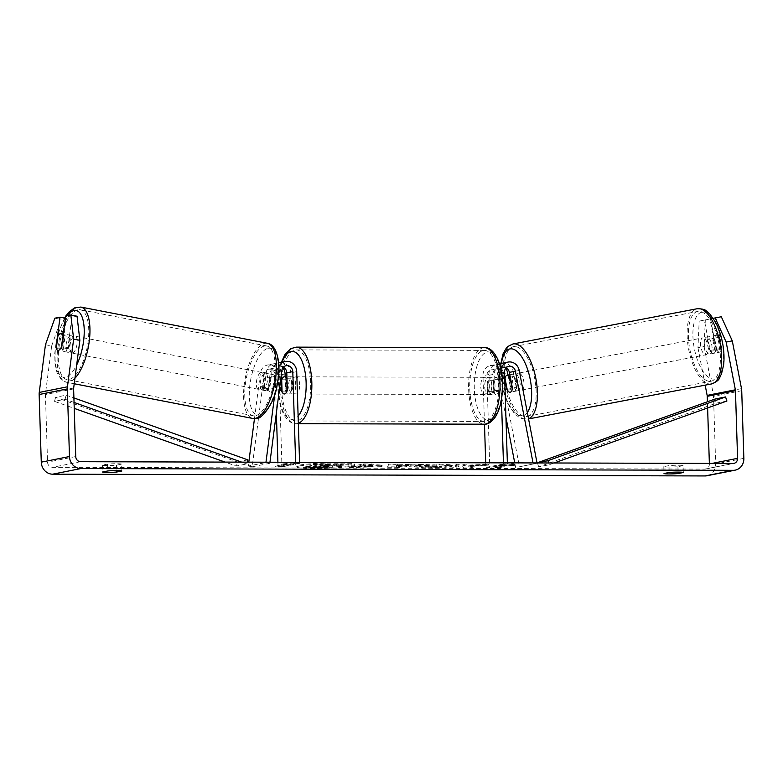 <?xml version="1.0" encoding="UTF-8"?>
<svg xmlns="http://www.w3.org/2000/svg" width="783" height="783" viewBox="0 0 783 783"><rect width="100%" height="100%" fill="white"/><g stroke="black" fill="none" stroke-linecap="round" stroke-linejoin="round"><path stroke-width="0.59" stroke-dasharray="3.92 2.94" d="M281.214 375.586L281.166 373.941A6.019 5.471 78.7 0 0 274.49 368.02A6.019 5.471 78.7 0 0 270.233 372.874L268.168 388.75A8.603 3.367 -79 0 0 270.008 391.569A8.603 3.367 -79 0 0 270.556 391.559A8.603 3.367 -79 0 0 273.815 387.624L269.929 386.871L271.985 370.995A10.326 9.376 -101.3 0 1 278.65 362.832M282.976 367.736A10.326 9.376 78.7 0 0 273.659 363.801A10.326 9.376 78.7 0 0 266.347 372.121L264.282 387.996A8.603 3.367 -79 0 0 266.122 390.815A8.603 3.367 -79 0 0 266.67 390.805A8.603 3.367 -79 0 0 269.929 386.871M269.959 462.215L269.822 463.291L265.936 462.528L248.309 466.042L248.808 462.166M254.475 418.611L260.357 373.315A10.326 9.376 -101.3 0 1 267.659 364.995A10.326 9.376 -101.3 0 1 279.091 375.145L281.968 466.874L278.053 466.864L277.906 462.244M274.862 393.8L277.985 369.801A10.326 9.376 -101.3 0 1 278.856 366.728M269.822 463.291L252.195 466.795L264.243 374.068A6.019 5.471 -101.3 0 1 268.5 369.214A6.019 5.471 -101.3 0 1 275.166 375.135L276.36 412.964M295.641 462.293L295.68 463.36L278.053 466.864M299.566 462.303L299.595 463.37L281.968 466.874M299.595 463.37L295.68 463.36M279.296 362.686A10.326 9.376 -101.3 0 1 290.718 372.825L291.256 389.973A8.603 3.533 90.2 0 1 288.252 393.996A8.603 3.533 90.2 0 1 285.619 391.099L285.169 376.78M252.195 466.795L248.309 466.042M273.815 387.624L275.87 371.749A6.019 5.471 -101.3 0 1 280.138 366.904A6.019 5.471 -101.3 0 1 283.329 367.305M287.341 389.963L291.256 389.973M282.056 391.089L285.619 391.099M268.168 388.75L264.282 387.996M507.159 389.327L510.643 388.662A8.603 3.592 -100.8 0 0 514.098 391.48A8.603 3.592 -100.8 0 0 514.118 391.471A8.603 3.592 -100.8 0 0 516.281 387.536L513.227 371.641A10.326 9.376 78.7 0 0 501.991 363.283M508.04 375.126L510.643 388.662M533.047 462.929L533.252 463.996L537.03 462.939M537.089 463.262L519.472 466.776L501.59 373.961A10.326 9.376 78.7 0 0 490.364 365.602A10.326 9.376 78.7 0 0 482.974 375.693L484.491 424.2M499.603 364.144A10.326 9.376 78.7 0 0 494.602 373.383L495.14 390.521A8.603 3.533 90.2 0 1 492.135 394.544A8.603 3.533 90.2 0 1 489.502 391.647L488.964 374.499A10.326 9.376 -101.3 0 1 496.353 364.408A10.326 9.376 -101.3 0 1 505.681 368.343M500.914 369.175A10.326 9.376 78.7 0 0 500.591 372.189L501.453 399.506M505.926 417.143L497.753 374.695A6.019 5.471 78.7 0 0 491.205 369.821A6.019 5.471 78.7 0 0 486.889 375.713L489.776 467.441L485.851 467.431L485.705 462.802M506.033 367.912A6.019 5.471 78.7 0 0 502.833 367.501A6.019 5.471 78.7 0 0 498.526 373.393L499.065 390.541A8.603 3.533 90.2 0 1 496.06 394.554A8.603 3.533 90.2 0 1 493.417 391.657L492.879 374.519A6.019 5.471 -101.3 0 1 497.195 368.627A6.019 5.471 -101.3 0 1 503.743 373.501L504.712 378.541M507.364 462.861L507.394 463.928L489.776 467.441M503.44 462.851L503.479 463.918L507.394 463.928M503.479 463.918L485.851 467.431M533.252 463.996L519.472 466.776M515.635 467.51L514.734 462.88M499.065 390.541L495.14 390.521M493.417 391.657L489.502 391.647M512.444 388.27L516.281 387.536M709.838 354.043A8.603 3.592 -100.8 0 0 711.747 344.911A8.603 3.592 -100.8 0 0 706.599 337.15A8.603 3.592 -100.8 0 0 706.589 337.15A8.603 3.592 -100.8 0 0 704.69 346.282A8.603 3.592 -100.8 0 0 709.829 354.043A8.603 3.592 -100.8 0 0 709.838 354.043L719.812 352.135A8.603 3.592 -100.8 0 0 719.822 352.135A8.603 3.592 -100.8 0 0 721.828 349.228L719.499 337.17A8.603 3.592 -100.8 0 0 716.582 335.241A8.603 3.592 -100.8 0 0 714.566 338.148L716.885 350.216L709.985 351.538A8.603 3.592 -100.8 0 1 707.656 339.47L714.566 338.148M716.885 350.216A8.603 3.592 -100.8 0 0 719.812 352.135A8.603 3.592 -100.8 0 0 721.995 348.2L716.132 317.79L721.309 316.753M716.582 335.241A8.603 3.592 -100.8 0 0 716.572 335.241L706.599 337.15M719.499 337.17L712.589 338.491A8.603 3.592 -100.8 0 1 714.918 350.549L721.828 349.228M517.955 390.737A8.603 3.592 -100.8 0 0 519.853 381.605A8.603 3.592 -100.8 0 0 514.705 373.843A8.603 3.592 -100.8 0 0 514.695 373.843A8.603 3.592 -100.8 0 0 512.796 382.985A8.603 3.592 -100.8 0 0 517.945 390.746A8.603 3.592 -100.8 0 0 517.955 390.737M507.345 390.286L511.945 389.405A8.603 3.592 -100.8 0 1 509.625 377.337L505.015 378.218M510.31 377.171L514.558 376.359A8.603 3.592 -100.8 0 1 516.888 388.417L512.278 389.298M714.918 350.549L712.589 338.491M707.656 339.47L709.985 351.538M509.625 377.337L511.945 389.405M516.888 388.417L514.558 376.359M518.532 373.109A8.603 3.592 -100.8 0 0 516.633 382.251A8.603 3.592 -100.8 0 0 521.781 390.012A8.603 3.592 -100.8 0 0 521.791 390.003A8.603 3.592 -100.8 0 0 523.69 380.871A8.603 3.592 -100.8 0 0 518.552 373.109A8.603 3.592 -100.8 0 0 518.532 373.109L702.762 337.884A8.603 3.592 -100.8 0 0 700.854 347.016A8.603 3.592 -100.8 0 0 705.992 354.777A8.603 3.592 -100.8 0 0 706.002 354.777A8.603 3.592 -100.8 0 0 707.91 345.646A8.603 3.592 -100.8 0 0 702.762 337.884A8.603 3.592 -100.8 0 0 702.752 337.884M697.663 311.448A35.529 14.848 -100.8 0 0 689.813 349.179A35.529 14.848 -100.8 0 0 711.052 381.223A35.529 14.848 -100.8 0 0 711.101 381.213A35.529 14.848 -100.8 0 0 718.951 343.483A35.529 14.848 -100.8 0 0 697.702 311.438A35.529 14.848 -100.8 0 0 697.663 311.448M526.881 416.448A35.529 14.848 -100.8 0 0 534.73 378.718A35.529 14.848 -100.8 0 0 513.491 346.663A35.529 14.848 -100.8 0 0 513.442 346.673A35.529 14.848 -100.8 0 0 505.593 384.404A35.529 14.848 -100.8 0 0 526.832 416.448A35.529 14.848 -100.8 0 0 526.881 416.448M313.895 468.44A29.01 2.192 -1.8 0 1 296.786 466.981A29.01 2.192 -1.8 0 1 337.669 463.702A29.01 2.192 -1.8 0 1 354.777 465.161A29.01 2.192 -1.8 0 1 313.895 468.44M313.866 467.588A29.01 2.192 -1.8 0 1 296.757 466.13A29.01 2.192 -1.8 0 1 337.639 462.851A29.01 2.192 -1.8 0 1 354.748 464.309A29.01 2.192 -1.8 0 1 313.866 467.588M45.453 344.726L51.668 345.929L45.463 393.634A5.158 4.688 78.7 0 0 45.424 394.524L47.548 462.166A5.158 4.688 78.7 0 0 52.412 467.324L704.837 469.086A5.158 4.688 78.7 0 0 709.378 463.957L709.359 463.409M468.087 465.826L473.901 467.06L463.595 467.03L458.515 465.865L452.789 467.001L444.098 466.981L458.202 464.172L466.893 464.192L463.252 464.926L464.838 465.249L488.406 464.25L468.087 465.826L468.117 466.678L473.93 467.921L473.901 467.06M409.313 464.544L388.476 463.986L387.634 466.834L395.963 466.854L423.349 464.084L414.09 464.055L409.313 464.544L409.343 465.405L397.187 465.366L397.157 464.515M121.649 464.143A8.603 0.646 178.2 0 0 116.579 463.732A8.603 0.646 178.2 0 0 107.535 464.104L102.348 465.141A8.603 0.646 178.2 0 0 107.418 465.552A8.603 0.646 178.2 0 0 116.461 465.18L121.649 464.143L121.864 471.004M683.099 465.66L677.912 466.688A8.603 0.646 -1.8 0 1 668.868 467.069A8.603 0.646 -1.8 0 1 663.798 466.648L668.985 465.621A8.603 0.646 -1.8 0 1 678.039 465.239A8.603 0.646 -1.8 0 1 683.099 465.66L683.314 472.511M514.852 464.662L513.286 463.546L500.738 464.622L505.446 464.632L494.866 466.737L499.574 466.756L510.144 464.642L514.852 464.662L514.881 465.513L513.315 464.407L513.286 463.546M285.873 464.045L281.175 464.025L293.723 462.949L295.289 464.065L290.581 464.055L280.011 466.159L275.303 466.149L285.873 464.045L285.903 464.896L275.332 467.001L275.303 466.149M380.92 465.807L382.143 465.376L382.173 466.228L380.988 466.658C383.739 465.993 380.939 465.64 372.571 465.611L368.274 465.601L368.245 464.74L372.277 463.937L363.576 463.918L349.482 466.727L380.92 465.807L380.949 466.668L380.959 465.807C383.709 465.131 380.91 464.789 372.542 464.759L368.245 464.74M450.245 464.74L439.537 464.065C429.338 464.104 421.518 464.573 416.067 465.474L414.393 466.1L425.228 466.991L441.485 466.443L428.702 466.276C424.229 466.218 422.977 465.963 424.954 465.513L450.245 464.74L450.274 465.591L439.566 464.926C429.368 464.965 421.538 465.435 416.096 466.335L414.413 466.962L425.257 467.843L441.504 467.294L441.485 466.443M441.504 467.294L428.732 467.138C424.259 467.079 423.006 466.825 424.973 466.374L424.053 466.717L424.024 465.865L424.954 465.513L424.973 466.374L441.632 465.993L441.612 465.141M677.912 466.688L678.088 472.1M116.461 465.18L116.628 470.583M707.02 475.751A12.039 10.942 78.7 0 0 715.652 463.976L713.528 396.325A12.039 10.942 78.7 0 0 713.293 394.24L704.093 346.497L705.317 319.944L699.18 321.118L697.956 347.672L704.093 346.497M707.617 407.943L707.421 401.767M705.17 385.148L697.956 347.672M713.215 318.319L709.995 318.965L715.848 349.375A8.603 3.592 79.2 0 1 713.665 353.309A8.603 3.592 79.2 0 1 710.21 350.49L704.357 320.09L710.494 318.916L705.317 319.944M710.494 318.916L716.347 349.316A8.603 3.592 -100.8 0 0 719.812 352.135L713.665 353.309M704.357 320.09L699.18 321.118M709.995 318.965L716.132 317.79M77.047 316.215L71.87 317.242L67.925 347.623A8.603 3.367 101 0 1 64.666 351.557A8.603 3.367 101 0 1 64.128 351.567A8.603 3.367 101 0 1 62.288 348.748L66.232 318.368L61.054 319.395L54.839 318.192M51.668 345.929L61.054 319.395M67.925 347.623L61.71 346.419M66.232 318.368L65.38 318.201M71.87 317.242L65.655 316.038M62.288 348.748L56.405 347.603M107.535 464.104L107.751 470.965M102.348 465.141L102.563 471.992M710.21 350.49L716.347 349.316M715.848 349.375L721.995 348.2M668.985 465.621L669.201 472.472M663.798 466.648L664.013 473.509M348.807 464.759L324.319 465.562L328.606 464.701L319.885 464.681L305.761 467.5L332.393 467.255L338.471 466.609L339.626 466.198L339.597 465.337L338.481 465.748C340.429 465.317 339.724 465.024 336.357 464.867L348.778 463.898L324.299 464.701L328.576 463.849L319.865 463.82L305.732 466.639L338.481 465.748L338.51 466.599C340.458 466.169 339.753 465.875 336.387 465.719L348.807 464.759L348.778 463.898M332.393 467.255L332.364 466.404M305.761 467.5L305.732 466.639M319.885 464.681L319.865 463.82M328.606 464.701L328.576 463.849M324.319 465.562L324.299 464.701M328.136 465.572L328.116 464.711M338.745 464.73L338.726 463.879M336.387 465.719L336.357 464.867M513.315 464.407L500.768 465.474L500.738 464.622M500.768 465.474L505.466 465.494L505.446 464.632M505.466 465.494L494.895 467.598L494.866 466.737M510.144 464.642L510.173 465.503L499.593 467.608L499.574 466.756M499.593 467.608L494.895 467.598M510.173 465.503L514.881 465.513M275.332 467.001L280.03 467.02L280.011 466.159M285.903 464.896L281.205 464.887L293.752 463.81L295.318 464.926L290.61 464.916L290.581 464.055M290.61 464.916L280.03 467.02M295.318 464.926L295.289 464.065M293.752 463.81L293.723 462.949M281.205 464.887L281.175 464.025M397.187 465.366L397.451 464.006M397.48 464.867L388.505 464.838L388.476 463.986M388.505 464.838L387.634 466.834M387.663 467.686L395.992 467.715L395.963 466.854M395.992 467.715L423.378 464.936L423.349 464.084M423.378 464.936L414.109 464.916L414.09 464.055M414.109 464.916L409.343 465.405M396.834 465.983L403.822 466.002L396.364 466.785L396.805 465.122L403.793 465.141L396.335 465.924L396.805 465.122M403.822 466.002L403.793 465.141M396.364 466.785L396.335 465.924M368.274 465.601L372.297 464.799L372.277 463.937M372.297 464.799L363.606 464.779L363.576 463.918M363.606 464.779L349.502 467.588L349.482 466.727M349.502 467.588L380.949 466.668M372.434 466.609L361.482 466.952L365.211 466.208L372.434 466.609L372.405 465.748L361.452 466.1L365.181 465.356L372.405 465.748M372.884 466.453L372.855 465.591L372.884 466.453M361.482 466.952L361.452 466.1M365.211 466.208L365.181 465.356M473.93 467.921L463.624 467.891L458.544 466.727L452.819 467.862L444.127 467.843L458.231 465.033L466.922 465.053L463.272 465.777L464.867 466.11L488.426 465.112L488.406 464.25M488.426 465.112L468.117 466.678M477.992 465.082L477.963 464.231M464.867 466.11L464.838 465.249M463.272 465.777L463.252 464.926M466.922 465.053L466.893 464.192M458.231 465.033L458.202 464.172M444.127 467.843L444.098 466.981M452.819 467.862L452.789 467.001M458.544 466.727L458.515 465.865M463.624 467.891L463.595 467.03M437.237 466.825L437.217 465.963M441.632 465.993L450.274 465.591M317.859 466.844L321.255 466.169L329.995 466.531L329.966 465.67L317.839 465.983L321.226 465.308L330.348 465.533L330.377 466.394L317.859 466.844L317.839 465.983M321.255 466.169L321.226 465.308M68.552 352.311A8.603 3.367 -79 0 0 73.073 343.845A8.603 3.367 -79 0 0 71.292 335.427A8.603 3.367 -79 0 0 70.744 335.437A8.603 3.367 -79 0 0 66.222 343.903A8.603 3.367 -79 0 0 68.013 352.321A8.603 3.367 -79 0 0 68.552 352.311M63.139 335.457L69.795 336.759A8.603 3.367 -79 0 1 68.229 348.807L61.231 347.446M56.298 348.435L63.296 349.786A8.603 3.367 -79 0 1 64.862 337.737L57.864 336.377M262.785 390.051A8.603 3.367 -79 0 0 267.306 381.585A8.603 3.367 -79 0 0 265.515 373.168A8.603 3.367 -79 0 0 264.977 373.178A8.603 3.367 -79 0 0 260.455 381.644A8.603 3.367 -79 0 0 262.236 390.061A8.603 3.367 -79 0 0 262.785 390.051M274.902 376.603A8.603 3.367 -79 0 0 273.287 374.675A8.603 3.367 -79 0 0 272.748 374.685A8.603 3.367 -79 0 0 269.969 377.592L265.3 376.682A8.603 3.367 -79 0 0 263.734 388.74L268.403 389.64A8.603 3.367 -79 0 0 270.008 391.569A8.603 3.367 -79 0 0 270.556 391.559A8.603 3.367 -79 0 0 273.336 388.662L268.667 387.751A8.603 3.367 -79 0 0 270.233 375.703L274.902 376.603L273.336 388.662M268.403 389.64L269.969 377.592M68.229 348.807L69.795 336.759M64.862 337.737L63.296 349.786M265.3 376.682L263.734 388.74M268.667 387.751L270.233 375.703M258.899 389.298A8.603 3.367 -79 0 0 263.421 380.832A8.603 3.367 -79 0 0 261.639 372.414A8.603 3.367 -79 0 0 261.091 372.424A8.603 3.367 -79 0 0 256.57 380.89A8.603 3.367 -79 0 0 258.351 389.298A8.603 3.367 -79 0 0 258.899 389.298M72.437 353.074A8.603 3.367 -79 0 0 76.959 344.598A8.603 3.367 -79 0 0 75.178 336.191A8.603 3.367 -79 0 0 74.63 336.191A8.603 3.367 -79 0 0 70.108 344.657A8.603 3.367 -79 0 0 71.889 353.074A8.603 3.367 -79 0 0 72.437 353.074M78.065 309.774A35.529 13.918 -79 0 0 59.381 344.755A35.529 13.918 -79 0 0 66.761 379.501A35.529 13.918 -79 0 0 69.002 379.481A35.529 13.918 -79 0 0 87.686 344.51A35.529 13.918 -79 0 0 80.306 309.755A35.529 13.918 -79 0 0 78.065 309.774M264.527 346.008A35.529 13.918 -79 0 0 245.842 380.978A35.529 13.918 -79 0 0 253.222 415.734A35.529 13.918 -79 0 0 255.464 415.714A35.529 13.918 -79 0 0 274.148 380.734A35.529 13.918 -79 0 0 266.768 345.988A35.529 13.918 -79 0 0 264.527 346.008M491.763 385.226A8.603 3.533 -89.8 0 0 488.259 377.328A8.603 3.533 -89.8 0 0 484.716 386.636A8.603 3.533 -89.8 0 0 488.21 394.534A8.603 3.533 -89.8 0 0 491.763 385.226M498.36 379.344A8.603 3.533 -89.8 0 0 496.099 377.357A8.603 3.533 -89.8 0 0 493.417 380.323L488.719 380.313A8.603 3.533 -89.8 0 0 487.848 386.645A8.603 3.533 -89.8 0 0 489.101 392.557L493.809 392.567A8.603 3.533 -89.8 0 0 496.06 394.554A8.603 3.533 -89.8 0 0 498.742 391.588L498.36 379.344L493.652 379.324A8.603 3.533 -89.8 0 1 494.905 385.236A8.603 3.533 -89.8 0 1 494.034 391.569L498.742 391.588M493.417 380.323L493.809 392.567M295.729 384.698A8.603 3.533 -89.8 0 0 292.225 376.799A8.603 3.533 -89.8 0 0 288.673 386.107A8.603 3.533 -89.8 0 0 292.176 394.006A8.603 3.533 -89.8 0 0 295.729 384.698M281.694 379.755L286.402 379.765A8.603 3.533 -89.8 0 0 285.541 386.097A8.603 3.533 -89.8 0 0 286.784 392.009L282.086 391.999M286.989 378.766L291.335 378.786A8.603 3.533 -89.8 0 1 292.588 384.698A8.603 3.533 -89.8 0 1 291.726 391.03L287.018 391.011M291.726 391.03L291.335 378.786M286.402 379.765L286.784 392.009M488.719 380.313L489.101 392.557M494.034 391.569L493.652 379.324M487.838 385.216A8.603 3.533 -89.8 0 0 484.344 377.318A8.603 3.533 -89.8 0 0 480.791 386.626A8.603 3.533 -89.8 0 0 484.295 394.524A8.603 3.533 -89.8 0 0 487.838 385.216M299.644 384.717A8.603 3.533 -89.8 0 0 296.14 376.809A8.603 3.533 -89.8 0 0 292.597 386.117A8.603 3.533 -89.8 0 0 296.101 394.015A8.603 3.533 -89.8 0 0 299.644 384.717M281.557 388.319A35.529 14.603 -89.8 0 0 296.023 420.941A35.529 14.603 -89.8 0 0 310.675 382.515A35.529 14.603 -89.8 0 0 296.219 349.893A35.529 14.603 -89.8 0 0 281.557 388.319M469.761 388.818A35.529 14.603 -89.8 0 0 484.217 421.45A35.529 14.603 -89.8 0 0 498.879 383.024A35.529 14.603 -89.8 0 0 484.413 350.402A35.529 14.603 -89.8 0 0 469.761 388.818M74.052 402.433L65.077 399.242L54.507 401.346L74.238 408.374M241.712 462.146L246.753 463.937L236.172 466.042L225.103 462.097M247.839 459.866L237.269 461.97L236.172 466.042M247.222 462.156L246.753 463.937M65.077 399.242L66.173 395.17L55.593 397.275L237.269 461.97M66.173 395.17L73.905 397.921M54.507 401.346L55.593 397.275M554.198 462.988L549.275 464.75L538.704 466.854L716.337 403.128L714.987 399.056M726.908 401.023L716.337 403.128M537.402 462.939L538.704 466.854M548.687 462.968L549.275 464.75M266.347 372.121L260.357 373.315M277.985 369.801L271.985 370.995M285.081 373.951L279.091 375.145M270.233 372.874L264.243 374.068M281.166 373.941L275.166 375.135M296.718 371.641L290.718 372.825M281.87 370.555L275.87 371.749M519.217 370.447L513.227 371.641M507.58 372.767L501.59 373.961M488.964 374.499L482.974 375.693M492.879 374.519L486.889 375.713M503.743 373.501L497.753 374.695M504.516 372.199L498.526 373.393M500.591 372.189L494.602 373.383M711.522 383.934A38.279 15.993 79.2 0 1 688.668 349.335A38.279 15.993 79.2 0 1 697.134 308.747M701.793 312.231A33.972 14.202 -100.8 0 0 694.296 348.376A33.972 14.202 -100.8 0 0 714.644 378.962A33.972 14.202 -100.8 0 0 722.141 342.827A33.972 14.202 -100.8 0 0 701.793 312.231M512.924 343.972A38.279 15.993 -100.8 0 0 504.467 384.629A38.279 15.993 -100.8 0 0 527.351 419.159A38.279 15.993 -100.8 0 0 527.399 419.15A38.279 15.993 -100.8 0 0 528.535 418.817M527.311 412.455A33.972 14.202 79.2 0 1 522.75 415.656A33.972 14.202 79.2 0 1 506.513 399.134A33.972 14.202 79.2 0 1 501.463 363.41M80.62 461.706L52.412 467.324M733.035 463.467L704.837 469.086M741.491 388.622L713.293 394.24M712.099 463.409L709.378 463.957M75.745 456.548L47.548 462.166M73.622 388.906L45.424 394.524M73.671 388.016L45.463 393.634M743.85 458.358L715.652 463.976M741.726 390.707L713.528 396.325M338.471 466.609L338.442 465.758M320.619 467.539L320.599 466.678M372.571 465.611L372.542 464.759M362.95 467.617L362.921 466.766M365.563 466.962L365.534 466.11M369.331 466.218L369.302 465.366M439.566 464.926L439.537 464.065M416.096 466.335L416.067 465.474M416.057 466.345L416.027 465.484M425.257 467.843L425.228 466.991M428.732 467.138L428.702 466.276M425.022 466.365L424.993 465.503M436.268 465.631L436.239 464.779M329.956 466.541L329.927 465.679M327 466.188L326.971 465.327M323.565 466.864L323.536 466.002M74.943 378.228A38.279 14.994 101 0 1 68.659 382.182A38.279 14.994 101 0 1 66.232 382.202A38.279 14.994 101 0 1 58.285 344.765A38.279 14.994 101 0 1 78.408 307.073A38.279 14.994 101 0 1 80.835 307.053M65.204 318.162A33.972 13.311 -79 0 0 55.064 356.549A33.972 13.311 -79 0 0 65.322 377.21A33.972 13.311 -79 0 0 76.656 365.044M267.297 343.287A38.279 14.994 -79 0 0 264.869 343.306A38.279 14.994 -79 0 0 244.746 380.988A38.279 14.994 -79 0 0 252.694 418.435M268.207 348.278A33.972 13.311 101 0 1 277.799 378.835A33.972 13.311 101 0 1 259.545 414.951A33.972 13.311 101 0 1 249.953 384.384A33.972 13.311 101 0 1 268.207 348.278M66.907 315.784A33.972 13.311 -79 0 0 65.42 317.839M298.333 423.28A38.279 15.729 90.2 0 1 296.013 423.691A38.279 15.729 90.2 0 1 280.431 388.544A38.279 15.729 90.2 0 1 296.219 347.133M282.076 362.128A33.972 13.967 -89.8 0 0 278.278 388.182A33.972 13.967 -89.8 0 0 298.108 416.106M484.423 347.642A38.279 15.729 -89.8 0 0 468.635 389.043A38.279 15.729 -89.8 0 0 484.217 424.2M474.312 388.711A33.972 13.967 90.2 0 1 487.173 352.066A33.972 13.967 90.2 0 1 502.167 383.161A33.972 13.967 90.2 0 1 489.306 419.796A33.972 13.967 90.2 0 1 474.312 388.711M273.659 363.801L267.659 364.995M274.49 368.02L268.5 369.214M280.138 366.904L286.128 365.71M288.252 393.996L292.176 394.006M262.236 390.061L266.122 390.815M517.945 390.746L514.098 391.48M490.364 365.602L496.353 364.408M497.195 368.627L491.205 369.821M508.833 366.307L502.833 367.501M488.21 394.534L492.135 394.544M500.856 363.596L500.591 373.109L501.991 385.021L504.125 393.683L509.058 405.77L514.597 413.747L519.658 417.789L521.693 418.69L528.554 418.925M509.85 374.773L514.705 373.843M521.781 390.012L705.992 354.777M513.491 346.663L697.702 311.438M526.832 416.448L711.052 381.223M296.786 466.981L296.757 466.13M705.679 469.007L733.877 463.389M64.128 351.567L68.013 352.321M354.777 465.161L354.748 464.309M414.393 466.1L414.413 466.962M71.292 335.427L63.335 333.891M74.219 383.758L66.232 382.202L61.436 379.784L57.09 373.08L55.016 364.017L54.751 353.368L56.268 341.192L58.402 332.56L64.578 318.045M273.287 374.675L265.515 373.168M261.639 372.414L75.178 336.191M258.351 389.298L71.889 353.074M253.222 415.734L66.761 379.501M266.768 345.988L80.306 309.755M281.371 362.265L277.896 388.329C278.308 399.761 280.578 409.01 284.718 416.057C288.555 421.489 292.323 424.034 296.013 423.691L298.352 423.701M488.259 377.328L496.099 377.357M292.225 376.799L286.93 376.789M484.344 377.318L296.14 376.809M484.295 394.524L296.101 394.015M484.217 421.45L296.023 420.941M484.413 350.402L296.219 349.893"/><path stroke-width="1.17" d="M248.808 462.166L254.475 418.611M265.975 462.205L274.862 393.8M285.169 376.78L285.081 373.951A10.326 9.376 78.7 0 0 282.976 367.736M269.959 462.215L281.87 370.555A6.019 5.471 -101.3 0 1 286.128 365.71A6.019 5.471 -101.3 0 1 292.793 371.622L295.641 462.293M278.856 366.728A10.326 9.376 -101.3 0 1 285.286 361.492A10.326 9.376 -101.3 0 1 296.718 371.641L299.566 462.303M276.36 412.964L277.906 462.244M283.329 367.305A6.019 5.471 -101.3 0 1 286.803 372.816L287.341 389.963A8.603 3.533 90.2 0 1 284.337 393.986A8.603 3.533 90.2 0 1 281.704 391.089L281.214 375.586M278.65 362.832A10.326 9.376 -101.3 0 1 279.296 362.686L285.286 361.492M504.712 378.541L506.807 389.396A8.603 3.592 -100.8 0 0 510.262 392.214A8.603 3.592 -100.8 0 0 510.281 392.205A8.603 3.592 -100.8 0 0 512.444 388.27L509.381 372.375A6.019 5.471 78.7 0 0 506.033 367.912M505.681 368.343A10.326 9.376 -101.3 0 1 507.58 372.767L508.04 375.126M537.03 462.939L519.217 370.447A10.326 9.376 78.7 0 0 507.991 362.089A10.326 9.376 78.7 0 0 500.914 369.175M533.047 462.929L515.38 371.181A6.019 5.471 78.7 0 0 508.833 366.307A6.019 5.471 78.7 0 0 504.516 372.199L507.364 462.861M484.491 424.2L485.705 462.802M501.453 399.506L503.44 462.851M507.991 362.089L501.991 363.283A10.326 9.376 78.7 0 0 499.603 364.144M514.734 462.88L505.926 417.143M507.022 375.311A8.603 3.592 -100.8 0 0 505.015 378.218L507.345 390.286A8.603 3.592 -100.8 0 0 510.262 392.214A8.603 3.592 -100.8 0 0 510.281 392.205A8.603 3.592 -100.8 0 0 512.278 389.298L509.958 377.24A8.603 3.592 -100.8 0 0 507.032 375.311A8.603 3.592 -100.8 0 0 507.022 375.311L509.85 374.773M79.866 340.311L73.651 339.108L70.832 315.001L77.047 316.215L79.866 340.311L73.671 388.016A5.158 4.688 78.7 0 0 73.622 388.906L75.745 456.548A5.158 4.688 78.7 0 0 80.62 461.706L733.035 463.467A5.158 4.688 78.7 0 0 737.576 458.339L735.452 390.697A5.158 4.688 78.7 0 0 735.354 389.797L726.154 342.054L715.163 317.927L713.215 318.319M678.127 473.549A8.603 0.646 -1.8 0 1 669.083 473.921A8.603 0.646 -1.8 0 1 664.013 473.509L669.201 472.472A8.603 0.646 -1.8 0 1 678.254 472.1A8.603 0.646 -1.8 0 1 683.314 472.511L678.127 473.549L678.088 472.1M107.633 472.413A8.603 0.646 178.2 0 0 116.677 472.032L121.864 471.004A8.603 0.646 178.2 0 0 116.794 470.583A8.603 0.646 178.2 0 0 107.751 470.965L102.563 471.992A8.603 0.646 178.2 0 0 107.633 472.413M116.628 470.583L116.677 472.032M73.651 339.108L67.455 386.812A12.039 10.942 78.7 0 0 67.348 388.897L69.472 456.538A12.039 10.942 78.7 0 0 80.835 468.567L733.25 470.329A12.039 10.942 78.7 0 0 735.227 470.133A12.039 10.942 78.7 0 0 743.85 458.358L741.726 390.707A12.039 10.942 78.7 0 0 741.491 388.622L732.291 340.879L726.154 342.054M65.38 318.201L60.017 317.154L54.839 318.192L45.453 344.726L39.248 392.43A12.039 10.942 78.7 0 0 39.15 394.515L41.274 462.156A12.039 10.942 78.7 0 0 52.627 474.185L705.052 475.947A12.039 10.942 78.7 0 0 707.02 475.751L735.227 470.133M709.359 463.409L707.617 407.943M707.421 401.767L707.255 396.315A5.158 4.688 78.7 0 0 707.147 395.415L705.17 385.148M715.163 317.927L721.309 316.753L732.291 340.879M60.017 317.154L56.073 347.535A8.603 3.367 -79 0 0 57.913 350.353A8.603 3.367 -79 0 0 58.451 350.353A8.603 3.367 -79 0 0 61.71 346.419L65.655 316.038L70.832 315.001M62.797 335.398A8.603 3.367 -79 0 0 61.191 333.47A8.603 3.367 -79 0 0 60.643 333.47A8.603 3.367 -79 0 0 57.864 336.377L56.298 348.435A8.603 3.367 -79 0 0 57.913 350.353A8.603 3.367 -79 0 0 58.451 350.353A8.603 3.367 -79 0 0 61.231 347.446L63.139 335.457M286.637 378.766A8.603 3.533 -89.8 0 0 284.386 376.78A8.603 3.533 -89.8 0 0 281.694 379.755L282.086 391.999A8.603 3.533 -89.8 0 0 284.337 393.986A8.603 3.533 -89.8 0 0 287.018 391.011L286.989 378.766M74.052 402.433L241.712 462.146M74.238 408.374L225.103 462.097M73.905 397.921L247.839 459.866L247.222 462.156M548.687 462.968L547.924 460.678L725.557 396.942L726.908 401.023L554.198 462.988M547.924 460.678L537.402 462.939M725.557 396.942L714.987 399.056L537.353 462.782M292.793 371.622L286.803 372.816M515.38 371.181L509.381 372.375M697.134 308.747A38.279 15.993 79.2 0 1 697.193 308.737A38.279 15.993 79.2 0 1 720.076 343.267A38.279 15.993 79.2 0 1 711.62 383.915A38.279 15.993 79.2 0 1 711.571 383.924A38.279 15.993 79.2 0 1 711.522 383.934M501.463 363.41A33.972 14.202 79.2 0 1 509.899 348.934A33.972 14.202 79.2 0 1 528.848 373.501A33.972 14.202 79.2 0 1 527.311 412.455M528.535 418.817A38.279 15.993 -100.8 0 0 535.582 377.122A38.279 15.993 -100.8 0 0 512.973 343.962A38.279 15.993 -100.8 0 0 512.924 343.972L507.903 346.468L506.337 348.053L503.107 353.73L500.856 363.596M80.835 468.567L52.627 474.185M733.25 470.329L705.052 475.947M735.354 389.797L707.147 395.415M735.452 390.697L707.255 396.315M737.576 458.339L712.099 463.409M67.455 386.812L39.248 392.43M67.348 388.897L39.15 394.515M69.472 456.538L41.274 462.156M267.297 343.287C276.947 344.177 281.704 364.252 277.329 383.944C274.794 404.596 259.848 420.354 256.501 418.406L252.694 418.435A38.279 14.994 -79 0 0 255.111 418.416A38.279 14.994 -79 0 0 275.244 380.724A38.279 14.994 -79 0 0 267.297 343.287L80.835 307.053A38.279 14.994 101 0 1 89.673 337.248A38.279 14.994 101 0 1 74.943 378.228M76.656 365.044A33.972 13.311 -79 0 0 84.163 328.302A33.972 13.311 -79 0 0 73.984 310.538A33.972 13.311 -79 0 0 66.907 315.784M484.423 347.642C493.76 346.722 502.578 363.929 502.539 383.014C502.706 397.519 500.376 408.736 495.541 416.654C491.675 422.047 487.897 424.562 484.217 424.2A38.279 15.729 -89.8 0 0 500.004 382.799A38.279 15.729 -89.8 0 0 484.423 347.642L296.219 347.133A38.279 15.729 90.2 0 1 311.81 382.29A38.279 15.729 90.2 0 1 298.333 423.28M298.108 416.106A33.972 13.967 -89.8 0 0 306.124 382.633A33.972 13.967 -89.8 0 0 296.884 353.339A33.972 13.967 -89.8 0 0 282.076 362.128M528.554 418.925L711.649 383.915C720.859 380.068 718.745 378.179 721.437 374.166L723.6 365.044C724.392 358.193 724.04 350.794 722.552 342.866C721.035 335.075 718.686 328.155 715.486 322.126L709.936 314.14C705.943 311.438 707.333 308.874 697.193 308.737L512.894 343.982M80.835 307.053L74.424 307.934L68.914 312.123L65.87 315.989M63.335 333.891L61.191 333.47M252.694 418.435L74.219 383.758M65.615 316.381L64.578 318.045M296.219 347.133L290.777 348.66L284.992 354.552L281.371 362.265M484.217 424.2L298.352 423.701M286.93 376.789L284.386 376.78"/></g></svg>
